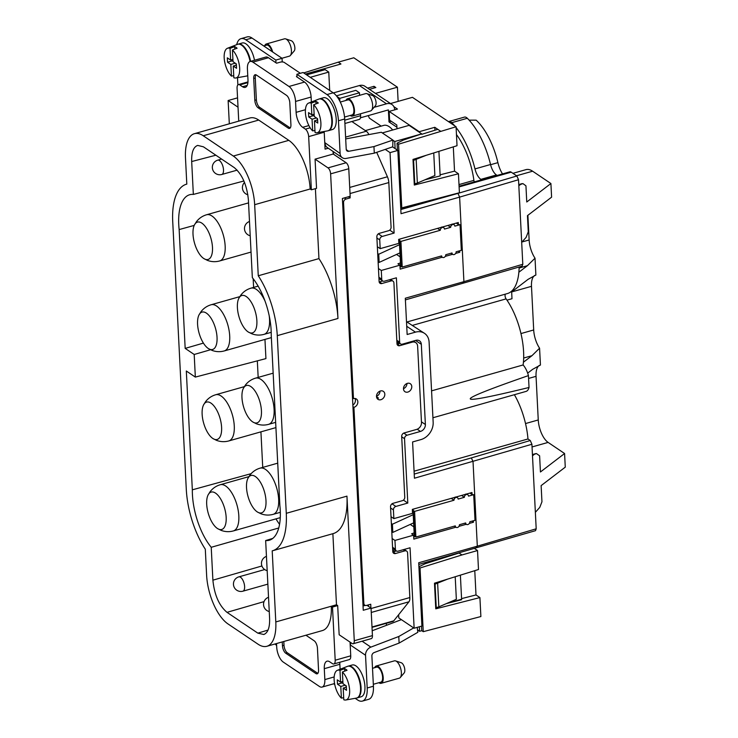 <?xml version="1.0" encoding="UTF-8"?>
<svg xmlns="http://www.w3.org/2000/svg" width="738" height="738" viewBox="0 0 738 738"><rect width="100%" height="100%" fill="white"/><g stroke="black" fill="none" stroke-linecap="round" stroke-linejoin="round"><path stroke-width="1.11" d="M366.943 605.308L371.039 608.066L363.253 610.271L342.395 198.476L350.172 196.271L348.779 168.725L330.624 173.864A4.797 2.113 -105.8 0 0 328.004 167.877L315.071 159.159L316.547 188.338L311.362 189.804L308.668 136.622L324.222 132.222A6.005 2.638 74.2 0 0 324.157 131.493M258.263 275.772L254.665 204.694A39.013 17.159 -105.8 0 0 233.319 156.05L203.236 135.764A39.013 17.159 -105.8 0 0 194.417 133.679A39.013 17.159 -105.8 0 0 185.487 158.024L186.806 184.113A60.018 26.402 74.2 0 0 186.465 184.205A60.018 26.402 74.2 0 0 172.729 221.668L186.29 489.322A60.018 26.402 74.2 0 0 205.302 549.192L206.622 575.271A39.013 17.159 -105.8 0 0 227.968 623.914L258.051 644.2A39.013 17.159 -105.8 0 0 266.87 646.285A39.013 17.159 -105.8 0 0 275.8 621.94L272.202 550.852A60.018 26.402 74.2 0 0 272.543 550.769A60.018 26.402 74.2 0 0 286.279 513.307L277.276 335.642A60.018 26.402 74.2 0 0 258.263 275.772L318.945 258.604L315.403 188.66M318.945 258.604A60.018 26.402 74.2 0 1 337.958 318.475L330.624 173.864M238.734 121.143L237.073 88.339A6.005 2.638 74.2 0 1 238.448 84.593A6.005 2.638 74.2 0 1 239.804 84.916L242.516 86.743A12.002 5.277 -105.8 0 0 245.228 87.379A12.002 5.277 -105.8 0 0 247.977 79.888L247.424 68.975A12.002 5.277 74.2 0 1 250.173 61.485A12.002 5.277 74.2 0 1 252.885 62.13L288.982 86.475A12.002 5.277 -105.8 0 1 295.551 101.438L296.104 112.351A12.002 5.277 -105.8 0 0 302.672 127.314L305.384 129.141A6.005 2.638 74.2 0 1 308.668 136.622M290.246 127.905A6.005 2.638 74.2 0 1 289.739 127.637L259.665 107.351A6.005 2.638 74.2 0 1 256.381 99.87L255.274 78.053A6.005 2.638 74.2 0 1 255.948 74.806M290.92 124.657A6.005 2.638 74.2 0 1 289.545 128.403A6.005 2.638 74.2 0 1 288.189 128.08L258.106 107.794A6.005 2.638 74.2 0 1 254.822 100.303L253.715 78.496A6.005 2.638 74.2 0 1 255.09 74.741A6.005 2.638 74.2 0 1 256.446 75.064L286.529 95.35A6.005 2.638 -105.8 0 1 289.813 102.84L290.92 124.657M272.802 538.399L265.652 540.548A47.869 21.061 -105.8 0 0 269.425 540.207A47.869 21.061 -105.8 0 0 279.859 505.401L271.233 335.135A47.869 21.061 -105.8 0 0 252.341 277.673L248.392 199.795C246.889 185.044 242.184 174.325 234.278 167.618L203.43 146.816L197.683 145.414C193.411 146.954 191.419 152.323 191.686 161.539L193.347 194.426A47.869 21.061 -105.8 0 0 189.841 194.694A47.869 21.061 -105.8 0 0 179.149 229.573L194.205 225.404M250.173 61.485L265.726 57.084A12.002 5.277 74.2 0 1 268.447 57.73L276.565 63.2L280.2 62.177A2.998 1.245 177.1 0 1 284.296 62.453L300.357 73.293M243.918 180.994L193.347 194.426M282.257 641.931L282.451 645.732A6.005 2.638 -105.8 0 0 285.735 653.213L315.818 673.499A6.005 2.638 -105.8 0 0 317.174 673.822A6.005 2.638 -105.8 0 0 318.548 670.076L317.441 648.259A6.005 2.638 -105.8 0 0 314.157 640.778L305.938 635.234M334.572 683.545L322.091 687.078A12.002 5.277 -105.8 0 1 319.379 686.432L283.281 662.087A12.002 5.277 -105.8 0 1 276.713 647.125L276.529 643.554M373.954 146.585L374.295 153.163L392.754 146.807L392.902 140.072L373.954 146.585L348.705 151.299A2.998 2.389 -56 0 1 347.128 151.004A2.998 2.389 -56 0 1 346.214 149.251L344.683 118.993A21.005 9.243 74.2 0 0 333.189 92.803L303.106 72.508L296.879 74.27L297.017 77.001L304.545 82.075A12.002 5.277 -105.8 0 1 311.113 97.038L311.362 102.001M251.151 473.658L192.332 489.829L186.317 371.011L195.339 377.09L194.195 354.48L185.173 348.391L203.411 343.105M262.728 467.403L260.929 431.85M258.171 377.404L257.331 360.864M456.462 134.537A51.014 22.444 74.2 0 1 473.897 180.367A2.998 1.319 74.2 0 0 474.303 181.908M311.362 189.804L310.154 188.993A39.013 17.159 -105.8 0 0 288.807 140.349L258.724 120.063A39.013 17.159 -105.8 0 0 249.905 117.979L194.417 133.679M296.99 76.429L296.418 76.595L297.017 77.001M283.816 641.497L284.01 645.289A6.005 2.638 -105.8 0 0 287.294 652.77L317.368 673.056A6.005 2.638 -105.8 0 0 317.875 673.324M275.957 518.879A46.808 20.59 -105.8 0 0 279.545 524.349M278.733 527.993L211.225 547.292A47.869 21.061 -105.8 0 1 192.332 489.829M414.073 471.195L527.974 438.972A51.014 22.444 74.2 0 0 514.386 394.71M340.098 669.237L339.849 664.274A12.002 5.277 74.2 0 1 339.849 662.263M322.091 687.078A12.002 5.277 -105.8 0 0 324.84 679.587L324.286 668.674A12.002 5.277 74.2 0 1 327.035 661.183A12.002 5.277 74.2 0 1 329.748 661.829L332.46 663.656A6.005 2.638 74.2 0 0 333.816 663.969L349.369 659.569A6.005 2.638 74.2 0 0 350.744 655.824L350.052 642.106M286.279 513.307L346.952 496.139L354.277 640.741A4.797 2.113 74.2 0 1 353.179 643.739A4.797 2.113 74.2 0 1 352.091 643.49L339.157 634.763L337.681 605.584L336.482 604.773L275.8 621.94M337.681 605.584L332.497 607.051L331.288 606.239A39.013 17.159 -105.8 0 1 322.358 630.584L266.87 646.285M398.741 241.317L399.359 241.095M332.497 607.051L335.19 660.224A6.005 2.638 74.2 0 1 333.816 663.969M253.604 287.414L253.171 278.706M179.149 229.573L185.173 348.391M210.533 349.747L194.195 354.48M195.339 377.09L265.929 358.603L264.96 339.425M418.916 566.784L425.051 563.758L459.257 552.965M392.561 146.88L397.828 150.423L390.042 152.628L385.245 149.39M365.218 605.391L363.041 606.009M437.551 228.393L440.318 230.265L400.909 241.409L402.21 267.045L441.619 255.892A2.398 1.91 124 0 0 442.357 257.294A2.398 1.91 124 0 0 444.617 257.082A2.398 1.91 124 0 0 445.77 254.721L451.997 252.959A2.398 1.91 124 0 0 452.726 254.361A2.398 1.91 124 0 0 454.986 254.149A2.398 1.91 124 0 0 456.139 251.787L461.324 250.32L460.032 224.684L458.39 224.573L458.289 222.525L452.781 224.084A2.398 1.91 124 0 0 451.342 224.49L442.413 227.018A2.398 1.91 124 0 0 440.973 227.424L398.649 239.398L398.852 243.356L380.181 248.641L379.738 239.915A2.998 2.389 124 0 1 382.192 236.455L394.12 233.079L390.042 152.628M391.361 523.528L392.404 524.229L392.819 532.412L391.777 531.711M431.573 390.854L523.104 364.959A51.014 22.444 74.2 0 0 506.093 298.881A2.998 1.319 74.2 0 1 505.419 294.121M369.452 89.344L375.836 87.536L374.028 86.318L367.644 88.126M374.12 88.025L374.028 86.318M305.403 74.058L340.947 64.003L338.235 62.177L353.797 57.776L397.413 87.195L398.133 101.392M397.413 87.195L375.467 93.403M400.697 207.147L401.786 207.885L398.557 144.196L456.066 126.752L457.025 145.718L413.003 159.408L414.304 185.044L458.446 173.781L454.534 171.142L453.307 146.88M440.106 174.823L454.534 171.142M438.916 151.355L440.162 175.93L424.894 179.823M440.503 131.152L434.793 127.305L419.23 131.705L389.157 111.42L389.599 120.146L396.813 125.008L397.007 128.781M458.446 173.781L459.405 192.747L401.786 207.885M398.557 144.196L397.053 143.181L403.585 139.971L421.721 133.882L409.092 125.359L382.312 132.932M397.413 150.146L397.053 143.181M446.997 603.343L461.601 599.21L460.383 575.142M474.774 570.668L476.001 594.939L461.573 598.619M476.001 594.939L479.912 597.577L435.771 608.832L434.479 583.195L478.492 569.515L477.532 550.548L461.979 554.948L459.267 553.122M479.912 597.577L480.881 616.544L423.252 631.673L420.033 567.992L418.935 567.254M421.518 626.147L421.749 630.658L423.252 631.673M357.007 697.936A16.504 7.26 -105.8 0 0 357.266 697.871L361.159 696.773A16.504 7.26 -105.8 0 0 364.517 682.742A16.504 7.26 -105.8 0 0 355.91 665.888A16.504 7.26 -105.8 0 0 352.174 665.012L348.281 666.11A16.504 7.26 -105.8 0 0 348.022 666.193M413.677 627.927L398.778 636.507L399.11 643.075L374.101 652.586A2.998 2.389 124 0 0 371.887 655.971L373.419 686.229L367.192 687.991A21.005 9.243 74.2 0 1 362.386 701.1A21.005 9.243 74.2 0 1 357.635 699.975L355.172 698.314M334.757 684.55L333.659 683.803M367.192 687.991L365.531 655.243A7.205 5.738 124 0 1 370.863 647.125L398.778 636.507M350.799 642.614A7.205 5.738 124 0 0 350.495 645.095L350.218 645.464M357.266 697.871A16.504 7.26 -105.8 0 0 360.633 683.84A16.504 7.26 -105.8 0 0 352.017 666.986A16.504 7.26 -105.8 0 0 348.281 666.11M343.687 697.696L341.38 698.13A15.452 6.799 74.2 0 1 334.397 682.493A15.452 6.799 74.2 0 1 337.404 670.298L347.469 666.359A16.504 7.26 74.2 0 1 350.301 666.488A16.504 7.26 74.2 0 1 351.5 667.134A16.504 7.26 74.2 0 1 360.172 684.329A16.504 7.26 74.2 0 1 356.445 698.083L345.808 700.002A15.452 6.799 74.2 0 1 343.788 699.753L343.198 688.065L346.353 687.17M337.404 670.298A15.452 6.799 74.2 0 1 339.978 670.381L344.628 668.628A15.922 7.011 74.2 0 1 345.818 669.274A15.922 7.011 74.2 0 1 347.035 670.252L342.386 672.004A15.452 6.799 74.2 0 1 349.452 688.277A15.452 6.799 74.2 0 1 345.808 700.002M346.094 687.244L346.021 685.75M345.19 685.196L340.79 686.441L341.38 698.13M342.939 682.927L342.607 681.497M342.386 672.004L342.976 683.702L346.288 685.934L346.509 690.298L343.198 688.065M344.628 668.628L344.747 671.119M342.866 681.432L340.569 682.078L339.978 670.381M340.569 682.078L337.266 679.846L337.487 684.209L342.672 682.742M337.487 684.209L340.79 686.441M373.419 686.229A21.005 9.243 74.2 0 1 368.603 699.338L362.386 701.1M399.11 643.075L417.837 632.3L417.201 627.365M401.398 619.643L372.183 630.75M386.325 623.315L386.426 625.335M296.879 74.27L326.962 94.565A21.005 9.243 74.2 0 1 338.456 120.755L340.117 153.504L324.748 142.582L325.08 149.131L328.262 148.227M236.695 44.658A21.005 9.243 74.2 0 1 240.994 38.662L247.221 36.9A21.005 9.243 74.2 0 1 251.972 38.025L282.054 58.311L282.23 61.946M282.054 58.311L275.827 60.073L275.966 62.795M254.49 60.267A16.504 7.26 -105.8 0 0 245.957 43.874A16.504 7.26 -105.8 0 0 242.221 42.989L238.328 44.095A16.504 7.26 -105.8 0 0 238.079 44.179M240.994 38.662A21.005 9.243 74.2 0 1 245.745 39.778L275.827 60.073M237.498 77.693L237.848 84.519A7.205 5.738 -56 0 0 237.876 84.944M250.597 61.365A16.504 7.26 -105.8 0 0 242.064 44.972A16.504 7.26 -105.8 0 0 238.328 44.095M247.055 75.913A16.504 7.26 -105.8 0 0 247.322 75.857A16.504 7.26 -105.8 0 0 247.765 75.691M233.734 75.682L231.437 76.115A15.452 6.799 74.2 0 1 224.444 60.479A15.452 6.799 74.2 0 1 227.452 48.274L237.516 44.335A16.504 7.26 74.2 0 1 240.348 44.465A16.504 7.26 74.2 0 1 241.547 45.119A16.504 7.26 74.2 0 1 250.081 61.512M247.756 75.553A16.504 7.26 74.2 0 1 246.492 76.069L235.856 77.988A15.452 6.799 74.2 0 1 233.845 77.739L233.245 66.051L236.4 65.156M227.452 48.274A15.452 6.799 74.2 0 1 230.025 48.367L234.675 46.614A15.922 7.011 74.2 0 1 235.865 47.26A15.922 7.011 74.2 0 1 237.083 48.238L232.433 49.99A15.452 6.799 74.2 0 1 239.499 66.263A15.452 6.799 74.2 0 1 235.856 77.988M236.142 65.23L236.068 63.736M235.247 63.182L230.837 64.427L231.437 76.115M232.987 60.903L232.654 59.483M232.433 49.99L233.023 61.688L236.335 63.92L236.557 68.283L233.245 66.051M234.675 46.614L234.804 49.095M232.913 59.409L230.625 60.064L230.025 48.367M230.625 60.064L227.313 57.832L227.535 62.195L232.719 60.728M227.535 62.195L230.837 64.427M329.692 90.442L328.761 72.084L310.246 77.324M328.761 72.084L325.154 69.649L306.639 74.889M333.355 92.914L359.424 85.543L386.5 103.8L374.074 107.314M386.5 103.8A9.004 7.168 -56 0 1 391.952 104.519L364.876 86.254A9.004 7.168 124 0 0 359.424 85.543M359.572 95.34L359.443 92.785L355.836 90.35L336.417 95.839M359.443 92.785L339.738 98.357L336.888 96.438M344.904 123.486L359.231 119.436A6.005 2.638 -105.8 0 0 360.605 115.691L360.513 113.79M339.738 98.357L339.886 101.244M377.69 253.54L378.732 254.241L379.138 262.424L378.105 261.722M426.13 155.331L413.584 160.349L414.765 183.808L417.357 183.07L434.876 175.524L433.741 152.96M416.177 159.62L417.357 183.07M265.652 540.548L269.601 618.426C269.877 627.485 267.94 632.844 263.789 634.505L257.857 633.158L227.009 612.346C219.103 605.64 214.389 594.92 212.895 580.179L211.225 547.292M348.779 168.725A4.797 2.113 -105.8 0 0 346.15 162.747L328.004 167.877M527.974 438.972L530.271 440.521L531.913 444.258L414.433 478.224L412.588 441.951L420.891 439.608A15 11.956 -56 0 0 433.16 422.302L429.101 342.128A15 11.956 124 0 0 424.525 333.355A15 11.956 124 0 0 415.448 332.155L407.145 334.508L405.31 298.235L463.916 281.658L459.626 197.111L401.029 213.697L397.828 150.423M458.224 251.197L459.792 252.248L459.719 250.772M459.792 252.248L455.669 253.42M452.606 254.287L445.3 256.354M442.237 257.221L400.153 269.13L399.95 265.173L381.288 270.459L381.731 279.185L378.889 277.267M396.813 340.246L399.645 342.164L396.389 277.802L384.461 281.178A2.998 2.389 -56 0 1 382.644 280.938A2.998 2.389 -56 0 1 381.731 279.185M399.645 342.164A2.998 2.389 124 0 0 400.559 343.917A2.998 2.389 124 0 0 402.376 344.157L415.863 340.338A6.005 4.779 124 0 1 419.488 340.818A6.005 4.779 124 0 1 421.324 344.323L425.383 424.507A6.005 4.779 -56 0 1 420.476 431.426L417.21 429.221M403.787 433.077L406.989 435.236L420.476 431.426M406.989 435.236A2.998 2.389 124 0 0 404.535 438.704L407.8 503.058L395.872 506.434A2.998 2.389 124 0 0 393.419 509.893L393.852 518.62L412.524 513.344L412.33 509.386L454.645 497.412A2.398 1.91 124 0 1 456.093 497.006L465.014 494.478A2.398 1.91 124 0 1 466.462 494.063L471.96 492.514L472.071 494.552L473.704 494.672L468.519 496.139A2.398 1.91 124 0 0 467.791 494.737A2.398 1.91 124 0 0 465.521 494.949A2.398 1.91 124 0 0 464.368 497.311L458.15 499.072A2.398 1.91 124 0 0 457.412 497.67A2.398 1.91 124 0 0 455.152 497.882A2.398 1.91 124 0 0 453.999 500.244L414.59 511.397L413.391 510.585A2.998 1.245 -2.9 0 1 412.985 510.004A2.998 1.245 -2.9 0 1 414.175 508.934L415.19 508.574M471.905 521.176L473.473 522.236L473.39 520.76M473.473 522.236L469.35 523.399M466.287 524.266L458.971 526.342M455.909 527.2L413.834 539.109L413.631 535.161L394.959 540.437L395.402 549.164L392.57 547.255M530.271 440.521L471.361 457.911L473.03 461.647L477.311 546.185L418.714 562.762L421.915 626.036L414.138 628.232L410.06 547.78L398.133 551.157A2.998 2.389 -56 0 1 396.315 550.917A2.998 2.389 -56 0 1 395.402 549.164M419.341 626.765L419.571 631.294L421.776 630.676M419.571 631.294L417.533 629.92M459.073 186.216L509.847 171.843A6.005 2.638 -105.8 0 1 511.203 172.166L516.877 175.985L518.519 179.731L522.799 264.269L522.117 266.141L405.393 299.886M365.347 130.608L383.815 125.377A23.404 10.295 74.2 0 1 392.69 129.999M391.02 516.711L393.852 518.62M531.913 444.258L536.194 528.805L477.311 546.185L475.918 547.9M418.797 564.422L535.52 530.668L536.194 528.805M413.225 514.672L392.404 524.229M413.077 511.858L412.431 511.416M519.137 267.018A51.014 22.444 74.2 0 1 507.357 293.576L407.459 321.842M432.929 417.754L526.056 391.408A15 6.605 -105.8 0 0 529.035 387.478L528.436 375.596A15 6.605 -105.8 0 0 523.104 364.959M354.277 640.741L372.432 635.612L371.039 608.066M372.432 635.612A4.797 2.113 74.2 0 1 371.334 638.61L353.179 643.739M399.406 241.87L398.751 241.437M378.732 254.241L399.544 244.684M414.138 628.232L398.797 617.89L398.64 614.726M333.087 151.484L333.216 154.021L346.15 162.747M400.162 256.87L396.546 254.435M346.952 496.139A60.018 26.402 74.2 0 1 333.216 533.592L272.543 550.769M336.482 604.773L332.875 533.694M406.5 321.685L424.525 333.355M377.339 246.723L380.181 248.641M237.553 97.859L228.134 100.525L238.033 107.195M401.5 266.566L400.051 267.082M229.315 123.809L228.134 100.525M522.799 264.269L463.916 281.658L462.514 283.374M413.04 511.074L412.422 511.296M413.631 535.161L411.619 533.795L414.147 532.891M413.843 526.858L410.227 524.414M392.127 538.528L394.959 540.437M455.208 576.756L456.352 599.311L438.833 606.867L436.241 607.595L435.051 584.145L447.606 579.118M438.833 606.867L437.643 583.407M395.116 148.596L394.756 141.512L392.893 140.257M400.466 262.913L397.939 263.817L399.95 265.173M415.18 536.554L413.732 537.07M394.12 233.079L389.738 230.127M394.765 551.424L392.708 550.041M315.071 159.159L333.216 154.021M324.748 142.582L324.222 132.222M379.138 262.424L399.959 252.866M421.721 133.882L394.756 141.512M434.507 583.776L435.051 584.145M436.241 607.595L435.697 607.226M392.819 532.412L413.64 522.855M528.436 375.596C450.66 402.57 450.863 406.537 529.035 387.478M469.903 493.095L472.071 494.552M378.446 268.54L381.288 270.459M410.429 205.681L400.762 208.411M413.584 160.349L413.04 159.98M414.221 183.439L414.765 183.808M400.817 209.546L457.957 193.384L459.626 197.111L518.519 179.731M398.16 343.825L397.007 341.519M407.8 503.058L403.418 500.106M421.749 134.325L437.8 129.334M419.23 131.705L419.258 132.222M389.157 111.42L397.45 109.067L393.852 106.641M390.503 103.541L412.45 97.333L456.066 126.752M434.94 130.22L434.793 127.305M338.235 62.177L303.705 72.914M446.361 603.619L461.628 599.726L461.084 599.357M420.033 567.992L461.979 554.948M474.663 548.611L477.532 550.548M206.409 313.133A19.419 8.542 -105.8 0 0 198.956 315.006A19.419 8.542 -105.8 0 0 199.02 332.866A19.419 8.542 -105.8 0 0 208.199 348.437A19.419 8.542 -105.8 0 0 208.457 348.604A19.419 8.542 -105.8 0 0 217.027 337.118A19.419 8.542 -105.8 0 0 206.409 313.133M201.852 223.144A19.419 8.542 -105.8 0 0 194.389 225.016A19.419 8.542 -105.8 0 0 194.454 242.867A19.419 8.542 -105.8 0 0 203.642 258.438A19.419 8.542 -105.8 0 0 203.9 258.604A19.419 8.542 -105.8 0 0 212.47 247.119A19.419 8.542 -105.8 0 0 201.852 223.144M215.533 493.122A19.419 8.542 -105.8 0 0 208.07 494.995A19.419 8.542 -105.8 0 0 208.134 512.855A19.419 8.542 -105.8 0 0 217.323 528.426A19.419 8.542 -105.8 0 0 217.572 528.592A19.419 8.542 -105.8 0 0 226.151 517.107A19.419 8.542 -105.8 0 0 215.533 493.122M210.976 403.132A19.419 8.542 -105.8 0 0 203.513 404.996A19.419 8.542 -105.8 0 0 203.577 422.856A19.419 8.542 -105.8 0 0 212.756 438.427A19.419 8.542 -105.8 0 0 213.014 438.593A19.419 8.542 -105.8 0 0 221.584 427.108A19.419 8.542 -105.8 0 0 210.976 403.132M255.366 476.527A19.419 8.542 -105.8 0 0 247.903 478.399A19.419 8.542 -105.8 0 0 247.968 496.259A19.419 8.542 -105.8 0 0 257.156 511.831A19.419 8.542 -105.8 0 0 257.405 511.997A19.419 8.542 -105.8 0 0 265.975 500.512A19.419 8.542 -105.8 0 0 255.366 476.527M246.243 296.538A19.419 8.542 -105.8 0 0 238.78 298.41A19.419 8.542 -105.8 0 0 238.854 316.27A19.419 8.542 -105.8 0 0 248.033 331.842A19.419 8.542 -105.8 0 0 248.291 332.008A19.419 8.542 -105.8 0 0 256.861 320.523A19.419 8.542 -105.8 0 0 246.243 296.538M250.809 386.537A19.419 8.542 -105.8 0 0 243.346 388.409A19.419 8.542 -105.8 0 0 243.411 406.269A19.419 8.542 -105.8 0 0 252.59 421.832A19.419 8.542 -105.8 0 0 252.848 422.007A19.419 8.542 -105.8 0 0 261.418 410.522A19.419 8.542 -105.8 0 0 250.809 386.537M376.98 398.216A4.797 3.828 -56 0 0 378.474 398.086L376.537 396.767M376.694 152.332L387.422 176.779A7.804 3.432 -105.8 0 1 388.825 182.563L391.085 227.249A2.998 2.389 124 0 1 388.631 230.708L379.295 233.356A2.998 2.389 -56 0 0 376.841 236.815L379.111 281.538A2.998 2.389 -56 0 0 380.024 283.291A2.998 2.389 -56 0 0 381.841 283.53L379.433 281.907A2.998 2.389 -56 0 1 379.166 281.971M406.97 383.492A4.797 3.828 -56 0 1 403.474 388.677M380.005 391.131A4.797 3.828 -56 0 1 376.509 396.306M381.841 283.53L391.168 280.892A2.998 2.389 -56 0 1 392.985 281.132A2.998 2.389 -56 0 1 393.907 282.885L396.979 343.696A2.998 2.389 -56 0 0 397.902 345.449A2.998 2.389 -56 0 0 399.719 345.688L412.164 342.174A6.005 4.779 124 0 1 415.789 342.653A6.005 4.779 124 0 1 417.625 346.159L421.49 422.514A6.005 4.779 -56 0 1 416.583 429.433L404.138 432.957A2.998 2.389 124 0 0 401.684 436.416L404.765 497.237A2.998 2.389 -56 0 1 402.302 500.696L392.976 503.334A2.998 2.389 124 0 0 390.522 506.794L392.782 551.526A2.998 2.389 124 0 0 393.695 553.279A2.998 2.389 124 0 0 395.513 553.518L404.848 550.871A2.998 2.389 -56 0 1 406.666 551.111A2.998 2.389 -56 0 1 407.579 552.863L409.839 597.549L371.057 608.527M379.433 281.907L382.708 280.984M398.704 342.663A48.551 21.356 74.2 0 1 399.175 343.539M390.513 279.462A2.998 2.389 -56 0 1 390.577 279.508L392.985 281.132M399.756 343.373L397.312 344.065A2.998 2.389 -56 0 1 397.044 344.129M392.837 551.95A2.998 2.389 124 0 0 393.105 551.895L395.513 553.518M396.389 550.963L393.105 551.895M404.193 549.45A2.998 2.389 -56 0 1 404.258 549.487L406.666 551.111M368.511 606.368L368.437 604.883M354.978 398.474A4.797 3.828 -56 0 1 352.865 405.088M380.882 399.701A4.797 3.828 -56 0 1 377.976 399.323A4.797 3.828 -56 0 1 376.721 394.821A4.797 3.828 -56 0 1 380.439 390.974A4.797 3.828 -56 0 1 383.345 391.361A4.797 3.828 -56 0 1 384.599 395.863A4.797 3.828 -56 0 1 380.882 399.701M407.846 392.072A4.797 3.828 -56 0 1 404.941 391.694A4.797 3.828 -56 0 1 403.695 387.192A4.797 3.828 -56 0 1 407.413 383.345A4.797 3.828 -56 0 1 410.319 383.732A4.797 3.828 -56 0 1 411.564 388.234A4.797 3.828 -56 0 1 407.846 392.072M350.061 196.308L350.144 197.895L345.993 199.066A2.998 2.389 124 0 0 343.539 202.526L353.474 398.612A4.797 3.828 -56 0 1 356.38 398.99A4.797 3.828 -56 0 1 357.635 403.492A4.797 3.828 -56 0 1 353.917 407.339L352.939 406.675M370.919 607.992L370.734 604.237L366.583 605.409A2.998 2.389 -56 0 1 364.766 605.169A2.998 2.389 -56 0 1 363.852 603.416L353.917 407.339M345.596 137.111L366.297 131.253L351.869 121.521M366.297 131.253A7.804 3.432 74.2 0 1 368.889 134.584M350.144 197.895L348.456 196.76M333.152 152.757L333.917 154.491M353.474 398.612L352.496 397.948M372.017 627.365L392.874 621.461A7.804 3.432 -105.8 0 0 393.769 620.833L408.953 601.793A7.804 3.432 -105.8 0 0 409.839 597.549M373.317 684.283L380.826 682.161A7.804 3.432 -105.8 0 0 382.422 675.528A7.804 3.432 -105.8 0 0 378.345 667.558A7.804 3.432 -105.8 0 0 376.583 667.143L372.505 668.296M378.926 682.696A9.004 3.958 -105.8 0 0 379.12 682.835A9.004 3.958 -105.8 0 0 381.159 683.314A9.004 3.958 -105.8 0 0 382.985 675.667A9.004 3.958 -105.8 0 0 378.29 666.469A9.004 3.958 -105.8 0 0 376.251 665.99A9.004 3.958 -105.8 0 0 374.683 667.687M381.159 683.314L399.304 678.176A9.004 3.958 -105.8 0 0 400.282 677.521A9.004 3.958 -105.8 0 0 400.882 669.274A9.004 3.958 -105.8 0 0 396.444 661.331A9.004 3.958 -105.8 0 0 395.586 660.907A9.004 3.958 -105.8 0 0 394.406 660.851L376.251 665.99M400.282 677.521L404.147 672.973A5.535 2.435 -105.8 0 0 404.516 667.899A5.535 2.435 -105.8 0 0 401.786 663.019A5.535 2.435 -105.8 0 0 401.26 662.752L395.586 660.907M276.621 645.335L276.418 645.197A21.005 9.243 74.2 0 1 274.923 644.006M272.008 51.54A7.804 3.432 -105.8 0 0 268.392 45.544A7.804 3.432 -105.8 0 0 266.63 45.129L263.724 45.95M272.682 51.992A9.004 3.958 -105.8 0 0 268.337 44.455A9.004 3.958 -105.8 0 0 266.307 43.976A9.004 3.958 -105.8 0 0 264.73 45.664M281.962 58.256L289.351 56.162A9.004 3.958 -105.8 0 0 290.329 55.507A9.004 3.958 -105.8 0 0 290.938 47.26A9.004 3.958 -105.8 0 0 286.492 39.317A9.004 3.958 -105.8 0 0 285.634 38.883A9.004 3.958 -105.8 0 0 284.453 38.837L266.307 43.976M290.329 55.507L294.204 50.959A5.535 2.435 -105.8 0 0 294.573 45.885A5.535 2.435 -105.8 0 0 291.833 41.005A5.535 2.435 -105.8 0 0 291.307 40.738L285.634 38.883M368.207 115.617A23.404 10.295 74.2 0 1 369.378 118.154L381.195 126.124M360.439 117.812L388.391 109.907L388.991 121.908L396.933 127.259M391.952 104.519A9.004 7.168 -56 0 1 394.692 109.778L394.701 109.851M391.26 121.263L388.991 121.908M328.272 130.691A16.504 7.26 -105.8 0 0 328.53 130.635L332.423 129.528A16.504 7.26 -105.8 0 0 335.781 115.506A16.504 7.26 -105.8 0 0 327.174 98.652A16.504 7.26 -105.8 0 0 323.438 97.767L319.545 98.874A16.504 7.26 -105.8 0 0 319.286 98.957M328.53 130.635A16.504 7.26 -105.8 0 0 331.897 116.604A16.504 7.26 -105.8 0 0 323.281 99.75A16.504 7.26 -105.8 0 0 319.545 98.874M314.951 130.46L312.654 130.894A15.452 6.799 74.2 0 1 305.661 115.257A15.452 6.799 74.2 0 1 308.668 103.052L318.733 99.113A16.504 7.26 74.2 0 1 321.565 99.252A16.504 7.26 74.2 0 1 322.764 99.898A16.504 7.26 74.2 0 1 331.436 117.093A16.504 7.26 74.2 0 1 327.709 130.847L317.072 132.766A15.452 6.799 74.2 0 1 315.052 132.517L314.462 120.829L317.617 119.934M308.668 103.052A15.452 6.799 74.2 0 1 311.242 103.145L315.892 101.392A15.922 7.011 74.2 0 1 317.082 102.038A15.922 7.011 74.2 0 1 318.299 103.016L313.65 104.768A15.452 6.799 74.2 0 1 320.716 121.041A15.452 6.799 74.2 0 1 317.072 132.766M317.358 120.008L317.285 118.514M316.464 117.96L312.054 119.205L312.654 130.894M314.204 115.681L313.871 114.261M313.65 104.768L314.24 116.466L317.552 118.698L317.774 123.062L314.462 120.829M315.892 101.392L316.012 103.873M314.13 114.196L311.833 114.842L311.242 103.145M311.833 114.842L308.53 112.61L308.752 116.973L313.936 115.506M308.752 116.973L312.054 119.205M344.535 117.065L352.091 114.925A7.804 3.432 -105.8 0 0 353.686 108.292A7.804 3.432 -105.8 0 0 349.609 100.322A7.804 3.432 -105.8 0 0 347.847 99.907L340.283 102.047M350.19 115.46A9.004 3.958 -105.8 0 0 350.384 115.598A9.004 3.958 -105.8 0 0 352.423 116.078A9.004 3.958 -105.8 0 0 354.258 108.431A9.004 3.958 -105.8 0 0 349.554 99.233A9.004 3.958 -105.8 0 0 347.515 98.754A9.004 3.958 -105.8 0 0 345.947 100.442M352.423 116.078L370.568 110.94A9.004 3.958 -105.8 0 0 371.546 110.285A9.004 3.958 -105.8 0 0 372.146 102.038A9.004 3.958 -105.8 0 0 367.709 94.095A9.004 3.958 -105.8 0 0 366.851 93.661A9.004 3.958 -105.8 0 0 365.67 93.615L347.515 98.754M371.546 110.285L375.411 105.737A5.535 2.435 -105.8 0 0 375.79 100.663A5.535 2.435 -105.8 0 0 373.05 95.783A5.535 2.435 -105.8 0 0 372.524 95.516L366.851 93.661M374.295 153.163L346.104 158.421A7.205 5.738 -56 0 1 342.312 157.711A7.205 5.738 -56 0 1 340.117 153.504M325.08 143.357A7.205 5.738 124 0 0 327.275 147.563L342.312 157.711M345.688 138.91L381.325 132.268L392.902 140.072M412.985 510.004L414.286 535.64A2.998 1.245 -2.9 0 0 414.691 536.222L415.881 537.033L455.3 525.88A2.398 1.91 124 0 0 456.029 527.283A2.398 1.91 124 0 0 458.298 527.061A2.398 1.91 124 0 0 459.451 524.709L465.669 522.947A2.398 1.91 124 0 0 466.398 524.349A2.398 1.91 124 0 0 468.667 524.128A2.398 1.91 124 0 0 469.82 521.766L475.004 520.299L473.704 494.672M451.232 498.381L453.999 500.244M461.601 495.438L464.368 497.311M415.881 537.033L414.59 511.397M456.222 223.107L458.39 224.573M447.929 225.459L450.697 227.322L444.47 229.084A2.398 1.91 124 0 0 443.741 227.682A2.398 1.91 124 0 0 441.472 227.904A2.398 1.91 124 0 0 440.318 230.265M460.032 224.684L454.839 226.151A2.398 1.91 124 0 0 454.11 224.749A2.398 1.91 124 0 0 451.841 224.97A2.398 1.91 124 0 0 450.697 227.322M401.518 238.595L400.494 238.955A2.998 1.245 -2.9 0 0 399.304 240.025A2.998 1.245 -2.9 0 0 399.71 240.606L400.909 241.409M399.304 240.025L400.605 265.662A2.998 1.245 -2.9 0 0 401.011 266.243L399.71 240.606M402.21 267.045L401.011 266.243M527.67 373.133L532.642 369.332L540.437 365.024L539.579 348.198L531.95 355.698L523.426 362.21M506.969 300.145L511.997 298.724L511.619 291.169M534.93 275.357A18.007 7.924 -105.8 0 0 531.489 286.326L511.655 291.944L528.085 279.333L535.88 275.025L535.022 258.199L527.393 265.698L518.869 272.221M518.777 184.952L520.576 184.426L518.823 185.792M521.683 242.332L526.102 237.387L528.27 231.815L527.449 215.644L551.6 197.166L550.908 183.531L526.757 202L525.945 185.828L522.919 183.596L520.576 184.426M535.022 258.199A18.007 7.924 74.2 0 1 529.137 239.97L527.891 215.302M497.144 175.441L496.434 174.961L480.872 179.362L481.582 179.841M496.434 174.961A12.002 5.277 -105.8 0 1 490.539 164.5A58.21 25.609 74.2 0 0 467.339 118.274A9.004 3.958 -105.8 0 0 464.47 117.102L448.916 121.502A9.004 3.958 -105.8 0 0 448.519 121.669M467.339 118.274L451.785 122.674A9.004 3.958 -105.8 0 0 448.916 121.502M456.102 127.554A58.21 25.609 74.2 0 1 474.977 168.91A12.002 5.277 -105.8 0 0 480.872 179.362M451.785 122.674A58.21 25.609 74.2 0 1 454.691 125.829M532.052 446.951L548.113 442.403L564.579 453.519L565.271 467.154L541.129 485.622L541.95 501.794L539.773 507.375L535.364 512.32M512.928 173.329L525.973 169.639A29.409 12.933 74.2 0 1 532.624 171.207L550.908 183.531M539.579 348.198A18.007 7.924 74.2 0 1 533.694 329.96L531.489 286.326M539.487 365.356A18.007 7.924 -105.8 0 0 536.046 376.325L528.583 378.437M548.113 442.403A18.007 7.924 74.2 0 1 538.251 419.959L536.046 376.325M532.458 454.94L536.434 453.547L539.616 455.816L540.437 471.988L564.579 453.519M534.257 454.405L532.495 455.78M490.585 164.712L497.901 162.646A18.007 7.924 -105.8 0 0 502.523 173.919M497.901 162.646A51.014 22.444 -105.8 0 0 476.158 120.165L469.119 120.137M247.202 85.414L242.516 86.743M305.384 129.141L310.144 127.794M288.189 128.08L289.739 127.637M215.874 155.211L191.686 161.539M254.822 100.303L256.381 99.87M253.715 78.496L255.274 78.053M311.113 97.038L295.551 101.438M305.431 109.713L296.104 112.351M239.804 84.916L247.913 82.619M458.99 184.583L473.897 180.367M258.724 120.063L203.236 135.764M308.881 125.561L302.672 127.314M252.885 62.13L268.447 57.73M304.545 82.075L288.982 86.475M315.818 673.499L317.368 673.056M285.735 653.213L287.294 652.77M334.166 676.949L324.84 679.587M324.286 668.674L339.849 664.274M258.106 107.794L259.665 107.351M288.807 140.349L233.319 156.05M282.451 645.732L284.01 645.289M412.625 325.329L506.093 298.881M335.19 660.224L350.744 655.824M350.495 645.095L365.531 655.243M362.109 641.221L370.863 647.125M251.972 38.025L245.745 39.778M360.605 115.691L344.738 120.174M212.895 580.179L261.907 565.981M406.73 326.279L415.448 332.155M390.577 507.984L393.419 509.893M425.383 424.507L421.453 421.85M415.54 340.43L421.324 344.323M277.276 335.642L337.958 318.475M257.857 633.158L268.051 630.049M227.009 612.346L264.019 601.627M414.221 474.073L471.361 457.911M376.897 237.996L379.738 239.915M378.317 233.835L382.192 236.455M310.154 188.993L254.665 204.694M457.957 193.384L516.877 175.985M511.203 172.166L459.11 186.908M401.703 436.785L404.535 438.704M391.998 503.823L395.872 506.434M238.863 576.858A7.445 7.445 0 0 0 236.723 590.188A7.445 7.445 0 0 0 242.913 591.184A7.445 3.275 -105.8 0 0 244.426 584.856A7.445 3.275 -105.8 0 0 240.542 577.264A7.445 3.275 -105.8 0 0 238.863 576.858L264.693 569.551A7.445 7.445 0 0 0 267.184 570.649M217.747 160.164A7.445 7.445 0 0 0 215.616 173.495A7.445 7.445 0 0 0 221.806 174.482A7.445 3.275 -105.8 0 0 223.319 168.153A7.445 3.275 -105.8 0 0 219.435 160.561A7.445 3.275 -105.8 0 0 217.747 160.164L221.603 159.067M271.353 337.607L224.214 350.947A24.003 10.563 -105.8 0 0 229.103 330.55A24.003 10.563 -105.8 0 0 216.575 306.03A24.003 10.563 -105.8 0 0 211.142 304.748C207.009 305.966 203.633 308.272 201.013 311.676L198.956 315.006M251.04 252.073L219.656 260.957A24.003 10.563 -105.8 0 0 224.546 240.551A24.003 10.563 -105.8 0 0 212.018 216.04A24.003 10.563 -105.8 0 0 206.585 214.758C202.452 215.976 199.076 218.282 196.456 221.677L194.389 225.016M280.274 517.652L233.337 530.936A24.003 10.563 -105.8 0 0 238.217 510.539A24.003 10.563 -105.8 0 0 225.69 486.019A24.003 10.563 -105.8 0 0 220.265 484.737C216.133 485.955 212.756 488.261 210.136 491.665L208.07 494.995M275.911 427.606L228.771 440.946A24.003 10.563 -105.8 0 0 233.66 420.54A24.003 10.563 -105.8 0 0 221.132 396.029A24.003 10.563 -105.8 0 0 215.699 394.747C211.566 395.965 208.19 398.271 205.579 401.666L203.513 404.996M280.329 512.32L273.161 514.34A24.003 10.563 -105.8 0 0 278.051 493.943A24.003 10.563 -105.8 0 0 265.523 469.433A24.003 10.563 -105.8 0 0 260.09 468.15C255.957 469.359 252.59 471.674 249.97 475.069L247.903 478.399M271.206 332.331L264.047 334.351A24.003 10.563 -105.8 0 0 269.222 315.882M265.062 301.178A24.003 10.563 -105.8 0 0 256.409 289.444A24.003 10.563 -105.8 0 0 250.975 288.161C246.843 289.37 243.466 291.685 240.846 295.08L238.78 298.41M275.652 422.357L268.604 424.35A24.003 10.563 -105.8 0 0 273.494 403.944A24.003 10.563 -105.8 0 0 260.966 379.433A24.003 10.563 -105.8 0 0 255.532 378.151C251.4 379.369 248.023 381.675 245.403 385.07L243.346 388.409M391.168 280.892L389.489 279.757M399.719 345.688L397.312 344.065M411.343 341.62L412.164 342.174M388.825 182.563L350.033 193.541M387.422 176.779L349.729 187.443M344.314 197.932L345.993 199.066M363.852 603.416L362.875 602.752M408.953 601.793L371.26 612.457M393.769 620.833L371.989 626.996M404.848 550.871L403.16 549.736M342.57 201.871L343.539 202.526M333.189 92.803L326.962 94.565M344.683 118.993L338.456 120.755M348.705 151.299L346.26 149.648M414.691 536.222L413.391 510.585M523.676 358.031L531.95 355.698M522.236 241.916L529.137 239.97M519.118 268.042L527.393 265.698M490.539 164.5L474.977 168.91M525.521 423.557L538.251 419.959M516.535 175.755L532.624 171.207M520.963 333.567L533.694 329.96M238.448 84.593L247.968 81.9M396.315 550.917L392.625 548.426M382.644 280.938L378.954 278.447M396.869 341.426L400.559 343.917M266.455 556.369A7.445 7.445 0 0 0 264.73 569.57M244.509 182.434A7.445 7.445 0 0 0 247.876 194.786M249.49 221.483A7.445 7.445 0 0 0 250.219 235.763M268.531 597.282A7.445 7.445 0 0 0 269.25 611.553M413.4 341.039L415.789 342.653M364.766 605.169L362.939 603.933M325.864 146.069L324.886 145.414M454.35 526.148L456.029 527.283M456.333 496.932L457.412 497.67M466.702 493.999L467.791 494.737M464.719 523.214L466.398 524.349M440.669 256.169L442.357 257.294M451.047 253.226L452.726 254.361M453.021 224.02L454.11 224.749M442.652 226.953L443.741 227.682M521.997 183.642L518.759 184.601M535.677 453.63L532.439 454.58M258.134 286.132L250.975 288.161M273.152 373.17L255.532 378.151M277.719 463.16L260.09 468.15M242.913 591.184L267.866 584.127M239.767 296.648L211.142 304.748M244.324 386.647L215.699 394.747M248.549 202.885L206.585 214.758M221.806 174.482L237.166 170.137M248.881 476.637L220.265 484.737M268.604 424.35C264.453 425.475 260.366 425.282 256.354 423.76L252.848 422.007M233.337 530.936C229.177 532.07 225.09 531.867 221.077 530.345L217.572 528.592M264.047 334.351C259.887 335.486 255.809 335.292 251.796 333.77L248.291 332.008M224.214 350.947C220.053 352.081 215.976 351.878 211.963 350.356L208.457 348.604M228.771 440.946C224.62 442.071 220.533 441.877 216.52 440.355L213.014 438.593M219.656 260.957C215.496 262.082 211.419 261.889 207.406 260.366L203.9 258.604M273.161 514.34C269.01 515.475 264.924 515.281 260.911 513.759L257.405 511.997"/></g></svg>
